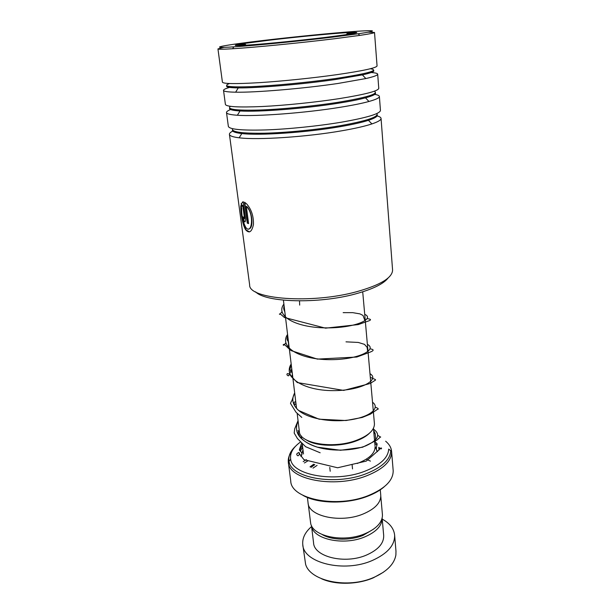 <?xml version="1.0" encoding="UTF-8"?>
<svg xmlns="http://www.w3.org/2000/svg" width="614" height="614" viewBox="0 0 614 614"><rect width="100%" height="100%" fill="white"/><g stroke="black" fill="none" stroke-linecap="round" stroke-linejoin="round"><path stroke-width="0.92" d="M373.442 529.207L363.02 535.4C350.057 540.727 331.821 540.305 322.281 534.587M382.399 514.355L382.445 515.898C381.801 523.074 375.883 529.053 364.693 533.827C343.433 542.853 312.687 536.413 310.669 523.274L308.243 503.902M369.398 433.269C366.136 436.454 361.362 439.148 355.069 441.359C338.836 447.169 315.757 446.378 306.294 439.9M299.363 431.488C299.379 443.346 332.389 449.172 355.636 440.629C368.223 435.94 374.494 430.307 374.433 423.744L374.417 423.56M300.223 442.203C292.955 447.537 289.77 453.201 290.675 459.195C291.942 475.113 334.645 482.942 364.455 471.391C380.166 465.235 388.248 457.806 388.685 449.103L390.719 450.676C390.304 459.74 381.946 467.492 365.629 473.916C334.638 485.973 290.238 477.746 289.01 461.152C288.196 456.064 290.345 451.129 295.449 446.34M384.095 486.887C379.851 490.555 374.31 493.694 367.471 496.296C346.856 504.355 317.515 503.818 303.055 495.406M304.39 462.979L307.814 460.914M306.409 459.663L303.193 461.621M385.661 441.22C389.307 444.275 391.295 447.721 391.609 451.566C391.747 461.053 383.282 469.196 366.205 475.98C334.177 488.506 288.442 479.488 288.334 462.204L290.752 481.1C290.959 498.959 336.357 508.469 368.07 495.675C384.97 488.736 393.344 480.371 393.183 470.562L393.152 470.247M380.749 495.137L380.764 495.352C380.918 502.789 374.924 509.052 362.797 514.141C340.409 523.397 308.32 516.251 308.059 502.82L307.407 497.47M310.116 466.893L313.946 464.314M310.032 466.855L313.7 464.215M383.313 572.294L373.327 577.828C357.463 584.72 335.444 585.081 321.582 578.779M311.59 526.551C305.12 532.131 302.18 538.148 302.771 544.603L305.603 564.251C310.085 581.174 347.992 589.095 373.903 577.375C386.997 571.465 394.326 564.005 395.892 555.002L395.984 551.226M383.696 535.608C383.896 543.375 378.155 549.86 366.489 555.064C344.961 564.519 313.954 556.821 313.562 542.807L311.467 525.507C312.265 539 343.226 546.122 364.716 536.928C376.382 531.877 382.184 525.599 382.131 518.093L383.681 535.385M302.771 544.603C303.255 562.854 344.04 573.046 372.299 560.498C387.434 553.667 394.879 545.232 394.633 535.178C393.942 528.646 389.813 523.297 382.23 519.129M388.171 277.927C383.643 283.845 372.798 289.156 355.636 293.876C318.658 304.13 265.463 302.548 255.631 291.857M376.75 115.831C379.559 116.522 380.995 117.404 381.056 118.479C381.087 120.037 378.04 121.848 371.923 123.913C365.015 126.2 355.122 128.464 342.236 130.713C307.13 136.93 257.343 140.23 239.161 137.797C232.852 137.029 229.605 135.871 229.421 134.328L249.652 284.904C248.317 299.195 311.643 304.245 356.911 291.642C380.511 284.965 392.4 277.766 392.584 270.06L392.561 269.792M332.88 37.086L358.223 33.785C380.051 30.616 375.515 29.902 353.05 31.56C330.601 33.21 293.945 36.855 264.281 40.355C224.287 45.022 203.863 48.821 233.75 46.848C254.442 45.551 300.123 41.069 332.88 37.086M347.14 33.524L356.557 32.826M368.277 32.181L374.517 32.473C374.417 32.979 369.482 33.962 359.712 35.412L333.862 38.82C300.415 42.926 253.712 47.485 232.629 48.752C222.897 49.343 218.008 49.396 217.947 48.905L223.995 47.347M324.89 37.462C300.446 40.417 267.75 43.671 249.975 44.937C232.414 46.096 230.565 45.597 244.433 43.441L270.398 40.063C297.107 36.886 331.76 33.532 347.747 32.596C365.123 31.736 357.509 33.363 324.89 37.462M380.442 110.359L380.45 110.474C379.905 113.797 366.911 117.704 341.461 122.186C318.129 126.108 287.836 129.186 265.033 129.953C241.548 130.559 229.321 129.37 228.354 126.384L226.497 112.531C226.436 111.571 228.04 110.489 231.294 109.277M374.018 94.28C377.533 94.802 379.329 95.546 379.391 96.528C379.391 97.879 375.914 99.529 368.953 101.479C361.991 103.382 352.375 105.332 340.102 107.304C305.396 112.961 256.36 116.66 237.38 115.248C230.281 114.772 226.65 113.866 226.497 112.531M378.761 88.301L378.769 88.385C378.17 91.064 365.023 94.472 339.312 98.616C315.742 102.269 285.172 105.401 262.209 106.514C238.562 107.511 226.297 106.821 225.407 104.449L223.519 90.358C223.511 89.467 225.937 88.37 230.772 87.081M369.904 72.46C375.008 72.721 377.602 73.304 377.687 74.21C377.664 75.307 373.711 76.758 365.837 78.554L337.93 83.473C303.654 88.57 255.401 92.63 235.646 92.192C227.687 92.054 223.642 91.448 223.519 90.358M377.057 65.867L377.057 65.936C376.413 67.931 363.097 70.833 337.124 74.624C313.317 78.001 282.455 81.178 259.331 82.652C235.523 84.049 223.212 83.88 222.414 82.146L217.947 48.905M229.421 134.328C229.337 133.292 230.557 132.163 233.09 130.928M244.387 217.717L242.722 205.145L242.016 206.335L241.11 203.863L243.305 201.768L245.477 218.2C245.669 221.6 245.155 222.644 243.942 221.339L242.576 216.688L243.42 217.21L243.904 218.753L244.671 217.655L242.722 205.145M240.834 205.621L241.678 208.1C241.463 215.153 242.814 221.562 245.73 227.326C251.863 235.776 254.633 213.518 246.344 206.427L248.601 223.596L247.273 223.143L244.51 202.19L246.736 204.001C251.433 209.42 253.666 216.266 253.452 224.555C251.824 231.915 249.261 233.704 245.761 229.928C242.461 225.092 240.496 211.868 240.834 205.621M235.592 45.536L245.224 44.223M248.762 228.915C253.858 228.761 252.569 211.485 246.621 206.365L246.344 206.427M248.578 223.435L247.557 223.082L244.825 202.397M249.499 231.908L246.053 229.882C242.753 222.966 241.095 215.13 241.087 206.373M242.169 205.928L241.402 203.817L242.891 201.768M244.94 221.915L244.226 221.286L242.898 216.903M244.318 218.86L244.671 217.655M299.517 300.906L299.678 305.104M302.364 444.835L299.586 450.499M299.34 452.764L299.402 453.846M377.173 443.899L374.977 441.566L377.173 443.899C376.037 447.783 376.129 450.369 377.441 451.643M378.792 447.314L378.961 450.108M377.157 451.129L375.093 446.608C375.177 453.216 369.221 458.85 357.218 463.493M366.213 459.234L370.419 461.106M313.002 468.129L317.07 465.381M290.675 459.195L288.334 462.204C287.928 458.451 289.163 454.736 292.034 451.06M301.098 456.532L302.971 449.847M311.075 467.346L314.798 464.637M377.157 114.726C377.963 116.269 375.062 118.134 368.438 120.321C361.807 122.455 352.352 124.573 340.072 126.691C306.609 132.524 259.285 135.725 241.832 133.553C235.131 132.793 232.008 131.588 232.468 129.938M375.4 92.745C376.443 94.057 373.135 95.753 365.491 97.841C358.814 99.621 349.619 101.44 337.923 103.29C304.843 108.601 258.233 112.178 240.028 110.973C232.353 110.512 228.884 109.545 229.621 108.064M373.634 70.472C374.832 71.485 371.086 72.959 362.39 74.885L335.735 79.475C303.063 84.256 257.205 88.163 238.263 87.894C229.613 87.794 225.768 87.134 226.712 85.914M376.85 113.521C379.015 116.86 366.727 120.935 339.987 125.747C316.732 129.707 286.324 132.701 264.35 133.207C241.778 133.522 231.171 132.018 232.522 128.694M374.317 91.202C379.084 93.781 366.919 97.496 337.83 102.338C313.37 106.184 281.174 109.323 258.901 110.059C236.121 110.612 226.612 109.369 230.357 106.329M370.357 68.73C379.813 70.265 368.239 73.526 335.643 78.5C309.395 82.284 274.519 85.661 252.085 86.628C229.367 87.418 221.854 86.382 229.559 83.527M373.535 429.155C380.91 434.497 378.354 440.054 365.875 445.825C353.518 450.676 332.842 451.766 317.384 447.169C299.632 441.136 293.2 432.448 298.105 421.097M372.529 402.262C379.882 407.374 371.754 416 352.897 419.393C334.139 422.877 309.21 419.462 298.734 410.52C292.617 405.156 291.266 399.284 294.682 392.914M369.989 373.665C380.212 379.675 361.024 390.957 332.404 390.619C303.807 390.504 282.509 377.364 291.174 364.033M367.387 344.37C377.687 349.619 358.185 360.019 329.173 359.658C300.177 359.512 278.702 347.163 287.575 334.423M364.716 314.33C375.1 318.781 355.268 328.252 325.85 327.868C296.447 327.676 274.803 316.172 283.891 304.068M352.144 465.059L352.528 468.927M301.29 435.894L301.612 438.588M302.295 444.221L303.477 453.984M283.415 300.162L296.562 408.379M297.176 413.491L299.348 431.343M380.258 489.65L380.764 495.352M390.719 450.676L391.609 451.566L393.175 470.562M362.713 291.827L374.433 423.744M373.458 428.303L374.578 440.883M374.663 441.788L375.024 445.787M380.795 496.273L382.422 514.57M329.779 467.407L330.202 471.268M394.633 535.178L396.007 551.549M371.923 123.913L368.438 120.321C374.126 118.364 377.004 116.568 377.073 114.918M368.953 101.479L365.491 97.841C372.138 95.953 375.43 94.272 375.377 92.791L375.377 92.791M365.837 78.554L362.39 74.885C369.92 73.15 373.673 71.661 373.642 70.426L373.627 70.303M235.646 92.192L238.263 87.894C230.657 87.741 226.796 87.05 226.689 85.822L226.689 85.753M237.38 115.248L240.028 110.973C233.335 110.497 229.874 109.545 229.651 108.102M239.161 137.797L241.832 133.553C236.052 132.824 232.975 131.672 232.591 130.107M358.223 33.785L359.712 35.412M246.199 45.198L244.433 43.441M374.517 32.473L377.057 65.936M377.687 74.21L378.769 88.385M381.056 118.479L392.584 270.06M379.391 96.528L380.45 110.474M346.396 34.653L347.747 32.596M233.75 46.848L232.629 48.752M373.642 430.33L375.238 433.737L375.668 439.808M298.043 430.491C299.432 434.474 300.016 428.495 298.189 432.701L299.371 435.748C302.694 440.691 308.696 444.498 317.384 447.169L340.524 450.269L362.582 447.23L376.674 440.261L380.219 437.214C380.365 436.331 382.292 438.342 377.787 435.364M293.976 403.26C296.7 407.305 296.278 398.923 293.753 403.053C294.336 405.747 295.994 408.233 298.734 410.52L319.065 419.193L346.043 420.529L362.275 417.443L370.426 414.143L377.28 409.461C379.022 409.139 378.362 408.371 375.292 407.159M284.067 305.511L283.668 308.328C284.113 311.536 285.602 311.198 284.85 316.747M364.969 320.777L363.027 315.442L359.957 313.884L352.705 312.649L343.149 312.641M287.682 335.298L286.922 338.951C288.611 341.561 289.002 344.615 288.081 348.115M367.694 351.73L367.111 347.324L364.447 344.347L358.292 342.443L345.997 341.844M291.22 364.409L289.938 369.352C291.059 372.529 293.952 373.097 291.335 376.858M301.466 443.469L299.386 449.77C300.553 451.428 303.661 454.122 300.76 456.033M375.3 440.2L374.448 439.34M302.641 447.122L300.3 451.236M299.632 453.746C297.882 457.952 296.462 454.237 296.754 453.946L298.481 452.495L303.93 459.663L337.593 467.776L366.243 461.114L379.13 449.816C380.189 448.22 380.995 447.66 381.547 448.159C381.486 449.387 380.565 449.087 378.792 447.276M377.042 445.227L374.793 443.277M362.582 438.097L362.06 437.982M320.163 452.779L305.611 446.716L297.46 438.565L294.19 433.054L294.689 428.825L298.051 420.667M301.789 417.405L295.994 412.224L290.491 403.398L291.351 401.341C292.18 400.574 291.404 401.402 294.674 392.86M370.311 377.341C375.829 379.79 376.367 379.636 374.839 380.511L370.104 383.512L343.671 390.412L297.26 382.553L289.017 373.98C287.59 373.243 286.892 373.527 286.938 374.832L288.15 375.806C288.542 376.313 289.747 373.972 291.75 368.799M370.027 348.836C374.271 349.489 374.141 350.648 369.628 352.306L356.834 357.033L317.384 359.113L291.059 350.586L284.121 344.247L283.2 344.738C283.3 345.882 284.182 345.229 285.848 342.796M287.26 340.233L288.127 338.951M367.157 318.635C371.547 319.165 371.6 320.078 367.318 321.375L358.254 324.591L325.52 328.16L284.359 317.476C280.015 313.508 279.976 313.907 279.454 313.977C279.278 314.859 280.13 314.107 282.01 311.728M283.829 309.164L284.42 308.435M373.888 433.139L375.246 433.814"/></g></svg>
